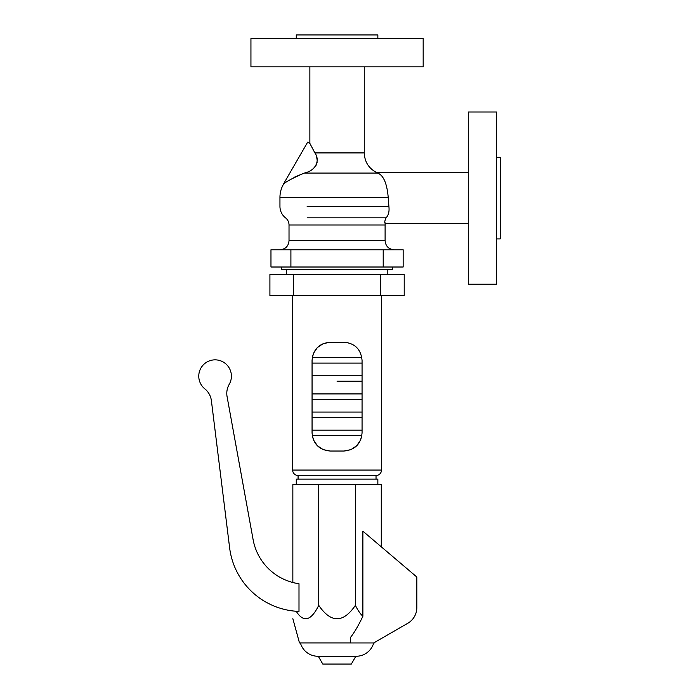 <?xml version="1.0" encoding="UTF-8"?>
<svg xmlns="http://www.w3.org/2000/svg" width="699" height="699" viewBox="0 0 699 699"><rect width="100%" height="100%" fill="white"/><g stroke="black" fill="none" stroke-linecap="round" stroke-linejoin="round"><path stroke-width="1.05" d="M468.321 284.231L468.321 111.997L496.605 111.997L496.605 284.231L468.321 284.231M496.605 157.327L500.231 157.327L500.231 238.909L496.605 238.909M307.149 206.415L388.889 206.415L388.225 197.406L388.889 206.415C389.483 211.448 388.539 215.257 386.058 217.843C384.668 220.928 384.389 222.806 385.228 223.497L468.321 223.497L385.228 223.497L384.861 222.072M378.124 173.361L377.032 172.732L468.321 172.732M377.853 38.576L377.853 34.95L296.271 34.95L296.271 38.576M423.175 38.576L423.175 66.859L250.941 66.859L250.941 38.576L423.175 38.576M279.95 249.788C285.463 249.246 288.477 246.231 289.019 240.718L289.019 224.991L385.105 224.991L385.105 240.718C385.638 246.231 388.661 249.246 394.166 249.788M281.583 267.009L281.583 269.727L392.541 269.727L392.541 267.009M289.019 224.991A9.061 9.061 0 0 0 285.533 217.843A14.504 14.504 0 0 1 279.95 206.415L279.95 197.406A26.291 26.291 0 0 1 283.217 184.719A26.291 26.291 0 0 1 283.296 184.588C284.082 182.71 291.064 178.865 304.248 173.064L377.6 173.064C383.419 175.178 386.966 183.287 388.225 197.406L279.95 197.406L388.225 197.406M364.258 66.859L364.258 152.915C364.642 162.019 368.897 168.625 377.032 172.732L377.6 173.064M283.2 184.527L307.674 142.142L309.867 143.4L309.867 66.859L309.867 143.4L314.882 152.915C320.256 160.193 316.053 170.705 304.248 173.064L293.929 177.406M316.088 165.296L317.084 162.43M317.189 160.272L316.717 157.467M290.906 267.009L403.157 267.009L403.157 249.788L270.967 249.788L270.967 267.009L290.906 267.009L290.906 249.788M387.823 274.567L387.823 269.727M286.302 274.567L286.302 269.727M269.91 274.567L404.214 274.567L404.214 295.555L269.91 295.555L269.91 274.567M376.036 479.13L376.036 475.503A5.435 5.435 0 0 0 381.479 470.06L381.479 295.555M376.036 475.503L298.08 475.503A5.435 5.435 0 0 1 292.645 470.06L292.645 295.555M352.532 344.415L347.473 342.597L343.934 342.248C354.909 343.244 360.955 349.29 362.065 360.378L362.065 432.899C360.955 443.987 354.909 450.034 343.934 451.03L350.915 449.632L356.708 445.752L360.632 439.959L361.855 435.617L312.27 435.617L313.493 439.959L317.407 445.752L323.209 449.632L330.19 451.03C319.207 450.034 313.169 443.987 312.06 432.899L312.06 360.378C313.169 349.29 319.207 343.244 330.19 342.248L323.209 343.646L317.407 347.517L313.493 353.31L312.27 357.661L361.855 357.661M312.06 430.173L362.065 430.173M312.06 363.061L312.06 362.624M312.06 363.096L362.065 363.096M312.06 417.452L312.06 416.901M312.06 412.052L362.065 412.052M312.06 399.321L312.06 398.771M312.06 393.921L362.065 393.921M312.06 381.191L312.06 380.64M312.06 375.791L362.065 375.791M343.934 451.03L330.19 451.03M362.065 416.901L362.065 417.452M362.065 398.771L362.065 399.321M362.065 380.64L362.065 381.191M330.19 342.248L343.934 342.248M298.08 479.13L298.08 475.503M377.853 484.643L377.853 479.13L296.271 479.13L296.271 484.643M292.846 582.503L292.846 484.643L381.278 484.643L381.278 546.81M298.997 611.424A72.521 72.521 0 0 1 229.63 547.867L211.395 400.71A18.13 18.13 0 0 0 204.816 388.845A16.313 16.313 0 0 1 201.88 366.582A16.313 16.313 0 0 1 223.968 362.484A16.313 16.313 0 0 1 229.22 384.328A18.13 18.13 0 0 0 227.079 396.639L253.108 539.628A54.391 54.391 0 0 0 298.997 583.744L298.997 611.424L297.757 611.372M292.846 618.676L299.487 642.949L373.694 642.949C374.952 642.949 374.952 642.949 373.694 642.949A18.13 18.13 0 0 1 356.219 656.256L317.896 656.256A18.13 18.13 0 0 1 300.421 642.949L350.662 642.949L300.421 642.949M350.662 642.949L350.662 637.208C354.445 632.412 358.526 625.422 362.886 616.247C360.501 614.168 358.002 610.542 355.38 605.36C343.165 623.22 330.959 623.22 318.744 605.36C311.038 620.948 303.532 622.914 296.219 611.276L292.846 610.943C292.846 621.297 292.846 621.297 292.846 610.943L296.219 611.276M292.846 610.943C292.846 621.297 292.846 621.297 292.846 610.943M355.843 656.256L351.344 664.05L322.772 664.05L318.281 656.256M362.886 616.247L362.886 531.179L416.831 577.024L416.831 607.58A18.13 18.13 0 0 1 407.77 623.281L373.773 642.905C375.162 642.11 375.162 642.11 373.773 642.905C375.162 642.11 375.162 642.11 373.773 642.905L374.655 642.905L374.813 642.311M355.38 605.36L355.38 484.643M318.744 605.36L318.744 484.643M289.019 240.718L385.105 240.718M307.149 217.843L386.058 217.843M314.882 152.915L364.258 152.915M383.209 267.009L383.209 249.788M380.649 274.567L380.649 295.555M293.475 274.567L293.475 295.555M350.662 642.905L299.469 642.905L350.662 642.905M381.479 470.06L292.645 470.06M385.228 223.497L385.105 224.991M307.674 142.142L309.867 143.4M337.058 381.226L362.065 381.226L337.058 381.226M312.06 399.356L362.065 399.356M362.065 417.486L312.06 417.486M361.855 435.617L337.058 435.617"/></g></svg>
